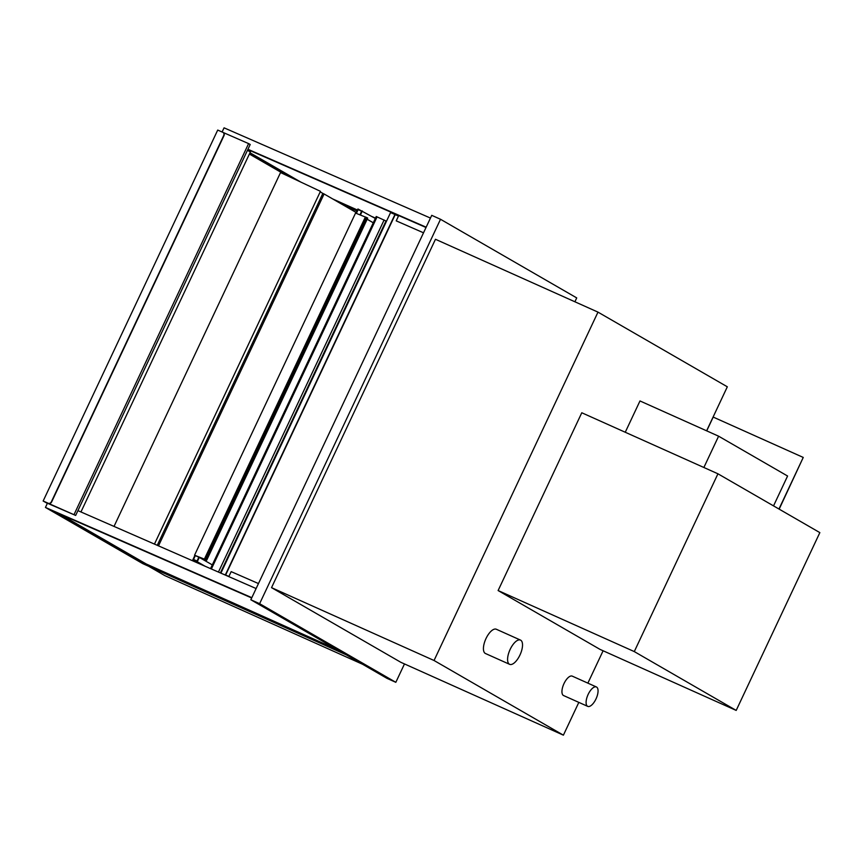 <?xml version="1.0" encoding="UTF-8"?>
<svg xmlns="http://www.w3.org/2000/svg" width="863" height="863" viewBox="0 0 863 863"><rect width="100%" height="100%" fill="white"/><g stroke="black" fill="none" stroke-linecap="round" stroke-linejoin="round"><path stroke-width="1.29" d="M251.823 597.671L45.437 507.433L142.751 563.625L346.279 654.844L148.576 566.225L164.844 575.621L362.546 664.24M596.592 687.056A10.626 4.509 114.1 0 0 596.419 686.97A10.626 4.509 114.1 0 0 587.962 694.823A10.626 4.509 114.1 0 0 587.725 706.365A10.626 4.509 114.1 0 0 596.096 698.728A10.626 4.509 114.1 0 0 596.592 687.056M587.725 706.365L563.571 695.546A10.626 4.509 -65.9 0 1 563.809 684.003A10.626 4.509 -65.9 0 1 572.266 676.139A10.626 4.509 -65.9 0 1 572.439 676.236M520.713 640.195A13.29 5.631 114.1 0 0 520.486 640.087A13.29 5.631 114.1 0 0 509.914 649.904A13.29 5.631 114.1 0 0 509.623 664.327A13.29 5.631 114.1 0 0 520.076 654.769A13.29 5.631 114.1 0 0 520.713 640.195M509.623 664.327L485.459 653.507A13.29 5.631 -65.9 0 1 485.761 639.073A13.29 5.631 -65.9 0 1 496.333 629.256A13.29 5.631 -65.9 0 1 496.549 629.364M404.477 663.938L395.826 682.32L259.623 603.69L440.518 219.278L576.721 297.908L574.898 301.78M563.399 735.168L400.874 662.32L271.532 587.649L435.47 239.278L597.983 312.126L434.046 660.497L563.399 735.168L578.825 702.374M395.826 682.32L387.045 678.383L250.842 599.753L431.737 215.34L440.518 219.278M259.623 603.69L250.842 599.753M271.532 587.649L434.046 660.497M706.614 430.82L727.326 386.797L597.983 312.126M587.876 683.14L603.108 650.767M386.505 221.208L376.236 216.505L210.54 568.62M358.145 209.644L361.651 211.219L359.947 214.855L361.651 211.219L358.145 209.644L356.376 213.409L358.145 209.644M375.319 218.447L357.929 208.975L355.923 213.226M360.4 215.038L362.32 210.939M373.291 222.773L367.153 219.234L373.269 222.816M199.288 557.39L197.044 561.036L193.528 559.461L194.898 555.427L192.87 559.753L197.26 561.716L199.288 557.39L212.298 564.898M205.06 566.225L197.26 561.716M201.014 564.456L192.87 559.753M198.857 557.196L197.044 561.036L193.528 559.461L195.329 555.61L198.857 557.196M736.193 710.422L600.022 649.386L498.113 590.551L581.781 412.762L717.94 473.798L634.283 651.587L736.193 710.422L819.85 532.622L717.94 473.798M498.113 590.551L634.283 651.587M625.254 432.244L639.979 400.95L718.609 436.193L787.585 476.02L773.528 505.891M703.874 467.487L718.609 436.193M300.799 182.082L249.99 152.751M375.481 218.112L372.201 216.645M357.433 210.022L332.697 198.943M292.212 178.048L249.644 153.474M247.81 149.579L426.009 227.498L398.717 215.567L396.225 220.852L423.517 232.805L396.225 220.852M357.099 210.745L339.461 202.848M342.007 204.315L356.969 211.014M249.375 154.046L285.319 174.801M430.454 218.069L224.067 127.832L222.104 131.996M426.149 227.196L247.951 149.277M336.969 649.472L146.257 563.992L59.827 514.089M343.722 653.377L145.923 564.704L53.279 511.23L251.683 597.973M145.923 564.704L146.257 563.992M77.907 510.626L256.117 588.544M45.437 507.433L47.476 503.107L43.754 501.317L75.653 515.438L45.663 502.482A2.654 1.122 114.1 0 0 45.707 502.503A2.654 1.122 114.1 0 0 45.761 502.525M258.458 583.561L231.165 571.63L228.824 576.613M47.336 503.388L43.754 501.317L48.533 503.409A2.654 2.168 -61.6 0 0 51.661 501.878L51.392 501.737A2.654 2.168 118.4 0 1 48.263 503.269L48.533 503.409M154.455 544.089L320.453 191.327L280.54 172.546L114.024 526.419M320.195 191.877L322.859 193.409L157.26 545.319M322.859 193.409L324.089 193.97L158.501 545.858M324.089 193.97L356.257 212.535M706.711 430.864L713.205 417.077L803.248 457.433L778.965 509.03M803.248 457.433L779.17 509.138M194.79 555.362L206.473 560.065L194.553 555.211L355.545 213.075L365.351 217.034M194.553 555.211L205.545 559.58L199.073 557.293M365.621 217.077L367.714 218.059L206.635 560.13M46.149 502.698A2.654 1.122 -65.9 0 1 46.106 502.676L43.15 501.025L217.713 130.076L222.827 132.309A2.654 2.168 118.4 0 1 223.69 135.577L223.959 135.728A2.654 2.168 -61.6 0 0 223.096 132.449L248.598 143.603L74.045 514.564M248.598 143.603L250.205 144.477L75.653 515.438M247.465 150.302L250.356 151.974L80.949 511.964M223.69 135.577L51.392 501.737M43.15 501.025L48.263 503.269M223.959 135.728L51.661 501.878M398.479 216.063L395.222 214.639L225.631 575.028L223.075 574.1M225.631 575.028L228.889 576.452M225.362 574.887L394.952 214.499L390.572 212.578L220.982 572.967M211.381 568.987L377.088 216.85M384.111 220L218.436 572.072M220.389 572.924L386.02 220.928M206.516 560.076L367.509 217.94M205.545 559.58L366.538 217.454M572.266 676.139L596.419 686.97M496.333 629.256L520.486 640.087M206.71 560.184L367.714 218.059M204.402 559.073L365.394 216.947"/></g></svg>
